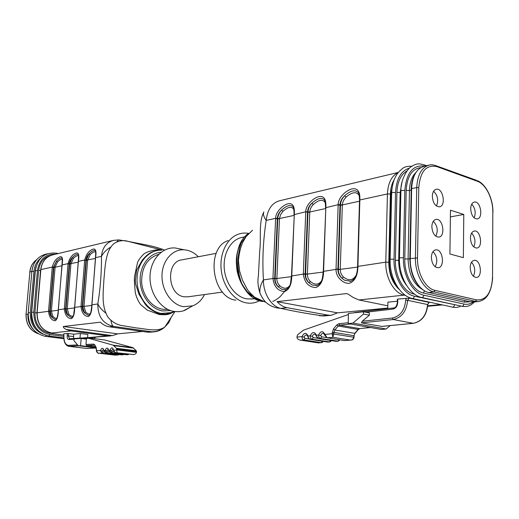 <?xml version="1.0" encoding="UTF-8"?>
<svg xmlns="http://www.w3.org/2000/svg" width="519" height="519" viewBox="0 0 519 519"><rect width="100%" height="100%" fill="white"/><g stroke="black" fill="none" stroke-linecap="round" stroke-linejoin="round"><path stroke-width="0.78" d="M397.424 286.871C391.981 280.202 389.256 271.826 389.256 261.751L390.82 194.534L392.98 183.389M113.979 351.798L112.331 351.597L111.488 350.695L109.937 350.215C111.39 347.127 112.597 347.081 113.557 350.072L113.946 351.694L115.14 352.589L133.026 354.509L115.315 352.628M109.12 351.966L107.517 351.778L106.674 350.883L105.136 350.403C106.57 347.347 107.757 347.295 108.705 350.267L109.937 350.215L111.598 352.784L110.579 352.816L108.705 350.267L108.555 350.597L110.45 352.797M104.332 352.142L102.775 351.953L101.938 351.071L100.414 350.591C101.828 347.555 102.996 347.509 103.923 350.455L105.136 350.403L106.791 352.952L105.792 352.991L103.923 350.455L103.774 350.786L105.662 352.972M86.628 345.472L85.933 344.486L93.667 344.097L94.51 345.109L86.628 345.472L95.386 346.556M53.879 267.168L56.487 261.076L53.489 267.142L49.779 310.933L50.168 310.991L53.879 267.168L55.092 267.24L51.375 311.264L52.886 316.369C54.45 318.16 55.844 318.711 57.077 318.037M69.689 263.73L72.375 257.476C70.584 259.292 69.552 261.368 69.293 263.704L65.615 308.636L66.01 308.695L69.689 263.73L78.213 262.225M86.355 260.11L89.125 253.674C87.276 255.543 86.219 257.677 85.953 260.077L82.32 306.21L82.722 306.275L86.355 260.11L95.405 258.494M117.599 333.86L112.5 335.611L107.783 335.845L70.98 330.94L66.082 329.396C64.045 328.332 63.13 327.366 63.337 326.49L117.599 333.86L142.608 331.472M63.694 334.015L63.934 335.092C63.714 341.476 65.232 344.895 68.489 345.369L77.578 344.908M73.86 339.218L68.8 339.523C67.626 339.368 67.074 338.135 67.146 335.825L67.34 333.464L63.818 333.827M67.34 333.464L68.54 333.516L68.346 335.877L69.494 338.751M87.588 337.772L87.841 334.476L80.367 333.49L73.607 334.178L68.54 333.516M73.607 334.178L73.653 338.492M40.722 269.627C41.812 261.725 45.795 256.808 52.679 254.881C45.886 256.769 41.948 261.667 40.865 269.569L52.276 267.084C53.84 261.336 56.584 257.872 60.509 256.684C62.501 256.477 63.026 259.234 62.085 264.937L68.041 263.639C69.63 257.748 72.472 254.187 76.572 252.948C78.706 252.721 79.31 255.53 78.388 261.381L84.675 260.013C86.284 253.966 89.229 250.294 93.511 249.01C95.807 248.75 96.502 251.624 95.593 257.632L101.458 256.347C102.327 247.706 106.369 242.379 113.596 240.368L118.89 239.888M150.581 332.179L147.305 332.134L109.425 326.808C106.071 326.308 103.041 324.771 100.355 322.189L63.337 326.49M109.425 326.808L113.311 326.393C102.872 323.752 97.715 316.272 97.838 303.946C100.42 287.753 101.627 271.885 101.458 256.347C103.56 252.487 106.739 249.367 110.995 246.979C105.312 254.764 104.916 269.231 103.936 279.378C103.365 290.316 101.575 303.407 106.064 313.268C107.018 316.052 108.633 318.342 110.897 320.145C114.465 323.331 118.553 325.199 123.159 325.757L136.536 327.963C144.918 328.598 156.037 332.076 163.53 327.826L164.698 327.106M95.451 257.904L91.954 304.802C91.902 311.335 90.676 315.254 88.282 316.558C84.078 316.103 81.658 312.71 81.003 306.392L84.675 260.013L85.953 260.077M78.259 261.654L74.704 307.306C74.652 313.658 73.51 317.466 71.278 318.718C67.269 318.27 64.953 314.968 64.337 308.811L68.041 263.639L69.293 263.704M61.962 265.203L58.368 309.674C58.323 315.863 57.252 319.561 55.17 320.774C51.336 320.327 49.123 317.103 48.539 311.102L52.276 267.084L53.489 267.142M164.841 326.989L164.004 327.723C161.046 330.136 157.692 331.511 153.955 331.868L151.288 331.758C155.804 331.907 159.884 330.597 163.53 327.826M216.202 253.356L181.974 259.831C165.548 261.459 167.41 294.896 184.102 296.771L188.014 296.81M198.323 256.743C194.145 252.545 189.454 250.236 184.245 249.808C172.587 248.886 162.162 260.622 161.986 275.576C161.662 290.517 171.744 304.867 183.499 306.684L192.601 305.866C197.745 303.913 201.709 300.138 204.486 294.552M180.618 249.075L175.143 247.965C162.025 246.908 150.231 260.013 150.004 276.757C149.608 293.482 160.987 309.519 174.228 311.484L178.698 311.718L183.064 310.991L190.823 306.891M158.736 254.336C147.331 257.956 141.629 267.24 141.642 282.2C142.556 295.668 152.015 307.618 162.745 309.259L167.501 309.408M159.962 314.105L166.061 314.099L170.543 312.996L171.296 312.6L161.357 313.437C148.11 311.504 136.718 295.726 137.035 279.151C137.185 262.556 148.862 249.399 161.993 250.177L160.715 249.97C151.133 251.053 148.616 253.927 145.956 256.165L142.336 260L136.672 270.12L135.245 280.403L135.686 284.224L139.034 294.312L144.691 303.44C147.383 307.546 152.476 311.102 159.962 314.105M174.65 311.549L169.771 313.852C167.858 314.131 168.15 315.169 159.19 314.52L147.221 310.083L140.584 304.53C138.197 301.241 136.458 297.368 135.355 292.911C134.453 284.334 134.181 278.859 134.531 276.491L137.516 262.672C138.249 260.356 140.409 257.405 143.997 253.836C147.383 251.618 152.177 250.242 158.379 249.71L161.474 249.918M161.5 249.924L127.817 241.29C124.158 240.174 120.434 240.453 116.626 242.126C114.186 243.164 112.305 244.78 110.995 246.979M164.64 250.067C152.411 245.403 140.273 244.021 127.856 241.296L118.54 239.875L116.626 242.126M164.873 326.976L168.74 322.727L171.011 317.784M115.361 352.635L113.402 350.416L116.632 349.949L116.496 348.301L113.194 345.167L132.922 347.659L104.728 339.99L86.874 337.681L88.794 338.323L82.878 338.673M132.922 347.659L136.283 350.76L136.497 351.545L116.697 349.099M116.639 349.903L136.439 352.343L136.497 351.545M136.439 352.343L136.439 352.382C136.192 353.653 135.18 354.36 133.409 354.516L133.026 354.509M85.933 344.486L86.401 339.128L81.198 338.459L80.568 345.635L78.291 345.745L73.867 340.548L74.243 338.881L81.198 338.459M113.194 345.167L88.794 338.323M78.291 345.745L96.145 347.931M80.568 345.635L95.937 347.522M62.274 259.455C61.164 259.02 59.555 259.876 57.453 262.03L55.092 267.24L61.917 265.754M78.518 255.841C77.344 255.29 75.631 256.165 73.367 258.456L70.934 263.801L67.269 308.747L68.845 314.209C70.526 316.097 72.018 316.642 73.335 315.85M95.658 252.046C94.426 251.358 92.59 252.24 90.15 254.686L87.64 260.175L84 306.554L85.68 311.932C87.49 313.924 89.099 314.456 90.501 313.528M80.004 338.103L80.367 333.49M81.022 306.158L82.3 306.424C82.19 308.876 82.917 311.011 84.493 312.827L82.703 306.528L84.02 306.327M64.356 308.584L65.602 308.837C65.478 311.231 66.179 313.307 67.691 315.078L65.991 308.948L67.269 308.747M48.559 310.881L49.766 311.134C49.642 313.463 50.304 315.487 51.757 317.213L50.155 311.238L51.394 311.043M95.204 250.573C93.803 250.061 91.779 251.092 89.125 253.674L90.15 254.686M85.68 311.932L84.493 312.827L87.88 315.15L89.067 315.182M78.116 254.446C76.793 254.005 74.879 255.011 72.375 257.476L73.367 258.456M68.845 314.209L67.691 315.078L70.98 317.362L72.037 317.388M61.93 258.125C60.678 257.742 58.861 258.722 56.487 261.076L57.453 262.03M52.886 316.369L51.757 317.213L54.956 319.457L55.909 319.477M169.499 320.061L168.74 322.727M147.305 332.134L151.288 331.758L113.311 326.393C112.286 325.744 111.481 323.661 110.897 320.145M106.064 313.268C102.152 310.349 99.414 307.235 97.838 303.946L91.831 304.867C91.26 311.984 90.261 315.435 88.833 315.221M118.351 354.49L117.8 354.996L102.061 353.121L100.414 350.591L96.489 350.792C96.521 352.154 97.345 352.965 98.973 353.231L114.68 355.093L118.021 355.009L114.816 355.106M96.489 350.792L96.365 350.838C97.604 352.959 98.389 353.75 98.72 353.212L97.955 353.011M124.002 354.432L122.899 354.86M122.873 354.86L106.791 352.952L107.517 351.778M123.963 354.425L121.576 354.873L123.152 354.328M128.874 354.269L127.758 354.704M127.739 354.704L111.598 352.784L112.331 351.597M128.835 354.263L126.422 354.717L128.024 354.166M116.632 349.949L117.112 352.583M133.409 354.516L115.484 352.654M305.016 338.356L304.089 337.181L302.019 336.61C301.935 338.427 302.564 339.543 303.907 339.958L301.143 340.211L318.432 342.903L321.216 342.618L303.907 339.958L305.016 338.356L309.395 339.043M317.777 338.304L313.242 337.59L312.315 336.396L310.219 335.819C310.135 337.661 310.764 338.784 312.114 339.205L310.368 339.361L328.06 342.073M326.321 337.558L321.631 336.805L320.703 335.605L318.582 335.021C318.497 336.876 319.127 338.012 320.483 338.433L318.705 338.602L336.422 341.346M340.483 204.843C340.672 201.573 342.034 198.543 344.571 195.767C341.762 198.44 340.25 201.443 340.029 204.778L337.927 269.114L338.382 269.212L340.483 204.843L342.339 204.927L359.479 201.21M317.206 285.612L312.23 285.035L308.876 282.738C306.469 279.812 305.367 277.003 305.568 274.317L307.962 212.252L307.514 212.128L305.12 274.155C305.101 277.464 306.353 280.325 308.876 282.738L310.414 281.532C314.832 285.145 318.497 284.976 321.417 281.026M277.782 218.48C277.989 215.43 279.241 212.628 281.532 210.059C278.969 212.531 277.574 215.314 277.334 218.421L274.687 278.288L275.135 278.385L277.782 218.48L279.494 218.557L276.861 278.748C276.887 281.512 277.827 283.822 279.689 285.69C283.64 289.051 286.955 289.051 289.621 285.69M290.179 285.242L291.282 280.837M347.743 293.91L346.251 293.605L347.86 293.962L353.283 297.53L358.934 299.976L387.823 305.808M397.32 302.772L397.392 299.314L397.781 299.08L409.29 298.159L429.219 302.428L427.578 304.543L407.642 300.326L427.578 304.543C426.521 315.195 421.739 321.449 413.221 323.305L413.539 323.266M381.679 326.432L413.351 323.311C421.947 321.462 426.748 315.228 427.753 304.595L428.817 302.635M387.758 308.63L387.907 302.168L397.353 301.208M346.251 293.605L277.049 301.649C280.059 304.99 283.4 307.008 287.072 307.702L328.138 315.15L331.064 315.318L337.538 312.853L387.771 308.052M328.138 315.15L321.871 315.74L324.92 315.876M279.378 200.827C271.904 202.968 267.506 209.494 266.182 220.406C263.646 216.702 262.874 213.873 263.873 211.914C258.378 222.385 261.375 237.702 259.701 251.183L258.391 276.011C257.463 281.421 258.021 287.221 260.064 293.41C261.602 296.81 263.405 299.664 265.494 301.98C269.828 305.918 274.953 308.046 280.87 308.37C293.034 311.128 306.703 313.58 321.871 315.74L319.535 315.805M272.955 278.229L274.681 278.56L272.942 278.528L275.621 218.343C275.621 211.57 283.452 204.609 288.317 203.72C292.872 203.02 294.87 206.536 294.292 214.269L291.769 275.797C291.672 284.393 289.297 289.641 284.633 291.542C277.95 291.094 274.051 286.76 272.942 278.528L263.431 279.91C263.075 293.216 271.528 306.859 280.87 308.37L287.072 307.702M305.12 274.155L303.317 274.116L305.743 211.771C305.704 204.758 313.872 197.525 319.101 196.565C324.083 195.773 326.328 199.38 325.835 207.386L323.584 271.178C323.48 280.098 320.885 285.567 315.799 287.571C308.669 287.137 304.51 282.647 303.317 274.116L291.483 275.991C290.199 282.252 291.717 287.059 285.152 289.823M336.04 269.043L337.927 269.114L336.033 269.367L338.167 204.694C338.083 197.428 346.614 189.909 352.252 188.858C357.714 187.969 360.244 191.673 359.849 199.964L357.922 266.189C357.812 275.472 354.97 281.168 349.397 283.29C343.422 284.062 335.676 277.029 336.033 269.367L323.266 271.398C322.403 276.121 323.246 283.4 316.311 285.787M235.866 300.177C211.817 297.575 205.427 248.017 228.139 240.557M259.558 300.689C255.854 302.726 251.897 303.524 247.686 303.09L246.337 302.888C234.348 300.832 223.378 287.02 221.321 270.834C219.187 254.654 226.336 238.987 237.462 234.53C241.069 233.076 244.786 232.707 248.627 233.407M252.305 298.957L246.538 298.847C235.269 296.894 225.201 283.179 224.221 267.96C223.144 252.74 231.331 239.214 242.282 237.358L244.942 236.82M263.023 301.552L255.718 298.594L247.193 291.665C243.8 287.065 241.848 283.945 241.335 282.31C239.441 277.347 238.279 271.145 237.851 263.704L237.962 258.624L239.499 248.257L240.855 244.086L241.783 241.945L248.556 233.524M286.125 289.608L280.565 296.187C278.697 298.198 273.876 301.331 272.689 301.305M252.545 230.215L246.064 236.593L242.853 242.172C240.518 247.258 239.045 253.454 238.435 260.759L239.655 271.262L242.438 280.137L247.245 289.271C248.277 290.99 250.742 293.631 254.628 297.199L265.222 302.064M301.143 340.211L299.904 340.042C298.016 339.491 297.037 338.511 296.959 337.091L297.465 334.95L303.459 330.149L348.385 314.527M368.905 312.834L369.372 312.918L369.385 315.169L362.249 321.242L392.358 318.037C400.24 316.24 404.684 310.31 405.702 300.248L406.28 298.191M277.049 301.649L337.538 312.853M381.789 326.399L361.406 322.857L362.249 321.242M353.848 312.775L355.885 312.386M386.091 329.001L352.933 323.103L363.488 314.06L363.482 311.796L348.405 313.411L348.223 323.597L381.368 329.448L386.091 329.001L390.217 325.595M348.223 323.597L352.933 323.103M359.265 195.851L358.441 194.391C355.56 191.498 351.434 192.426 346.056 197.175C343.838 199.432 342.598 202.021 342.339 204.927L340.256 269.601C340.321 272.579 341.411 275.057 343.526 277.055C348.502 280.948 352.576 280.565 355.755 275.9M325.277 202.78L324.797 201.949C322.241 199.121 318.413 199.977 313.314 204.531C311.205 206.698 310.025 209.189 309.759 211.992L307.378 274.343C307.423 277.204 308.435 279.605 310.414 281.532M293.78 209.313L293.579 208.969C291.302 206.192 287.74 206.997 282.9 211.369L280.539 214.73L279.494 218.557L293.988 215.417M309.746 212.297L307.962 212.252L307.975 211.908C308.176 208.761 309.48 205.848 311.893 203.176C309.214 205.745 307.754 208.632 307.527 211.849L305.73 212.076M337.914 269.406C337.921 272.838 339.257 275.803 341.937 278.301C339.361 275.271 338.174 272.365 338.369 269.575L338.382 269.212L340.263 269.283M274.681 278.56C274.642 281.752 275.816 284.516 278.197 286.851C275.946 284.023 274.921 281.311 275.122 278.716L275.135 278.385L276.874 278.444M292.917 206.672C290.413 204.421 286.624 205.55 281.532 210.059L282.9 211.369M279.689 285.69L278.197 286.851L281.823 289.284L285.898 289.68M324.797 201.949L325.05 201.606M324.407 199.932C321.709 197.175 317.537 198.258 311.893 203.176L313.314 204.531M343.526 277.055L341.937 278.301L344.759 280.318L351 281.22M358.441 194.391L358.811 193.788M358.331 192.646C355.379 189.396 350.792 190.434 344.571 195.767L346.056 197.175M277.334 218.421L275.621 218.343L266.182 220.406C263.12 240.44 262.205 260.272 263.431 279.91C260.467 284.762 259.344 289.265 260.064 293.41M324.609 335.099L324.913 334.411L332.166 333.717L333.425 328.962L336.734 324.972L338.836 323.733L348.243 322.734M316.136 335.903L316.428 335.229C316.447 336.915 317.206 338.038 318.705 338.602L316.142 335.903M307.819 336.682L308.111 336.027C308.117 337.7 308.876 338.81 310.368 339.361L310.044 339.322C309.077 339.069 308.344 338.193 307.832 336.688M351.382 340.01L350.293 340.094C352.68 339.841 353.88 338.842 353.893 337.103L353.932 335.702L333.996 332.4L332.893 337.298L327.204 337.817L344.882 340.613M353.802 337.324L352.706 339.394M327.165 337.824L344.59 340.594L350.293 340.094L332.893 337.298L332.166 333.717L333.951 333.795M324.622 335.105L327.204 337.817L324.913 334.411C322.883 330.622 320.768 330.824 318.582 335.021L316.428 335.229C314.443 331.472 312.373 331.673 310.219 335.819L308.111 336.027C306.165 332.303 304.134 332.497 302.019 336.61L296.959 337.091M322.753 342.079L321.618 342.644M321.592 342.644L321.216 342.618L322.299 341.32M310.323 339.368L327.703 342.053L329.74 341.917L331.609 340.639M327.982 342.073L329.961 341.891M318.66 338.602L336.065 341.333L338.135 341.191L340.029 339.874M336.344 341.346L338.362 341.165M435.804 236.216C438.315 230.663 437.478 225.681 433.3 221.269M473.393 276.283C475.657 271.229 475.047 266.539 471.544 262.212M474.139 217.863C476.066 212.796 475.268 208.229 471.745 204.162M473.769 246.921C475.871 241.854 475.157 237.228 471.641 233.031M436.421 205.991C438.724 200.418 437.783 195.507 433.599 191.245M435.169 266.785C437.887 261.245 437.167 256.198 433.008 251.631M431.847 226.582C432.359 233.18 434.675 236.69 438.782 237.112C445.84 236.586 442.934 217.941 436.018 219.394C433.469 220.03 432.08 222.43 431.847 226.582M470.182 267.519C470.636 273.649 472.699 276.964 476.358 277.47C482.949 277.289 480.756 259.234 474.282 260.304C471.771 260.862 470.402 263.263 470.182 267.519M470.688 208.8C471.213 215.151 473.367 218.531 477.156 218.934C483.572 218.395 480.646 200.645 474.379 202.053C472.095 202.657 470.863 204.908 470.688 208.8M470.435 238C470.928 244.241 473.036 247.595 476.766 248.05C483.267 247.68 480.704 229.781 474.327 231.026C471.933 231.604 470.636 233.933 470.435 238M432.327 196.201C432.878 202.923 435.246 206.465 439.424 206.828C446.379 206.101 443.057 187.619 436.265 189.26C433.845 189.922 432.535 192.238 432.327 196.201M431.367 257.307C431.84 263.775 434.092 267.259 438.127 267.746C445.283 267.428 442.817 248.614 435.778 249.866C433.093 250.476 431.626 252.954 431.367 257.307M463.778 214.457L450.46 210.201L449.921 253.999L463.357 257.651L463.778 214.457L450.382 216.884M113.389 350.241L112.98 349.112L111.488 350.695M108.536 350.429L108.147 349.306L106.674 350.883M103.761 350.617L103.385 349.508L101.938 351.071M55.072 267.454L52.257 267.298M70.915 264.022L68.021 263.86M87.62 260.402L84.655 260.24M36.966 312.801L40.865 269.569L37.109 312.762C37.18 323.908 42.039 330.661 51.686 333.016L70.98 330.94M49.766 311.134L36.966 312.853C37.031 323.914 41.903 330.635 51.589 333.016L51.634 333.023M91.033 337.739L87.594 337.681L107.783 335.845M73.413 336.533L67.146 335.825M71.83 317.42C72.18 317.926 72.79 317.044 73.646 314.761L74.593 307.365L82.3 306.424M55.721 319.503C56.837 321.021 58.225 312.983 58.264 309.733L65.602 308.837M161.052 252.312C149.329 252.974 139.715 265.618 140.143 280.526C140.441 295.428 150.763 309.168 162.635 310.946L170.576 310.57M174.034 311.452L171.296 312.6L173.995 311.445M93.667 344.097L94.692 344.785L96.164 347.373L96.365 350.805M112.5 335.611L66.082 329.396M79.089 345.842L68.482 346.283C65.122 345.226 63.565 341.508 63.824 335.144L63.811 335.125M68.832 346.329L86.718 348.457L69.163 346.329L68.489 345.369M86.926 348.444L96.229 348.035M102.775 351.953L102.061 353.121L98.973 353.231M105.72 352.985L121.576 354.873L105.759 352.991M110.508 352.81L126.422 354.717L110.547 352.816M58.212 310.278L50.155 311.238M65.991 308.948L74.541 307.923M82.703 306.528L91.779 305.438M95.574 257.859L91.85 304.595M78.369 261.608L74.613 307.105M62.072 265.157L58.284 309.48M126.312 354.704L126.636 354.73M116.496 348.301L136.283 350.76M133.694 348.132L113.953 345.648M68.8 339.523L69.63 338.751M94.692 344.785L96.093 347.795M96.164 347.373L96.45 349.748M96.573 349.728L96.372 350.766M26.028 314.384L29.881 271.969L26.028 314.417C25.885 324.077 29.92 330.512 38.134 333.723M33.021 329.111C29.265 324.926 27.572 319.918 27.955 314.092L26.119 314.358C25.956 323.992 29.946 330.434 38.088 333.698M36.654 259.682C32.729 262.536 30.472 266.63 29.881 271.969L31.717 271.567L32.716 266.987M28.136 314.079L31.867 271.547M307.748 336.331L306.833 335.066C305.587 334.794 304.672 335.501 304.089 337.181M316.058 335.54L315.137 334.275C313.852 333.983 312.912 334.69 312.315 336.396M324.531 334.736L323.597 333.464C322.28 333.146 321.313 333.86 320.703 335.605M332.166 333.769L354.133 337.279M350.487 323.999L339.679 325.128L359.602 328.592L370.443 327.521M342.326 205.245L338.154 205.011M303.323 273.805L307.384 274.032M279.475 218.856L275.602 218.642M440.748 304.575L427.708 305.795M405.579 295.447L404.08 295.123L358.934 299.976M307.527 211.849L305.743 211.771L294.02 214.665M404.762 294.863L404.08 295.123C394.122 293.352 385.195 277.496 385.792 262.147L387.427 193.95L359.849 199.964L359.498 200.379M394.129 179.801C391.806 183.629 390.56 188.365 390.392 194.022L387.427 193.95C388.024 182.876 391.618 175.759 398.203 172.593M340.029 204.778L338.167 204.694L325.523 207.756M390.392 194.022L388.789 262.251L385.792 262.147L357.565 266.442M248.757 233.31C226.835 247.265 237.3 298.73 262.484 301.442M397.781 299.08L397.703 302.7C397.346 306.288 395.757 308.416 392.935 309.09L365.778 312.237M388.789 262.251C388.926 274.123 392.474 283.264 399.435 289.673M381.374 326.445L413.221 323.305L393.22 319.522L361.406 322.857M338.972 339.828L337.85 341.178L320.483 338.433L321.631 336.805M330.558 340.581L329.455 341.904L312.114 339.205L313.242 337.59M409.29 298.159L407.642 300.319L405.702 300.248L407.642 300.326C406.546 311.199 401.738 317.596 393.22 319.522L392.358 318.037M363.488 314.06L369.385 315.169M338.369 269.575L357.533 267.11M325.497 208.58L309.759 211.992L307.975 211.908M323.233 272.06L305.568 274.317M291.444 276.64L275.122 278.716M294.286 214.568L291.516 275.55M291.782 275.485L291.503 275.849M323.285 271.236L323.597 270.86M323.298 270.931L325.828 207.697M357.585 266.26L357.935 265.858M357.597 265.942L359.498 200.678L359.842 200.289M333.425 328.962L334.865 330L354.795 333.347L358.097 329.448L338.174 326.016L334.865 330L333.996 332.4L332.212 332.329M338.836 323.733L339.679 325.128L338.174 326.016L336.734 324.972M358.506 329.052L358.35 329.448L359.602 328.592L370.514 327.534M353.932 335.702L355.048 333.341L353.932 335.702M393.817 307.949L392.935 309.09M355.645 312.386L393.661 307.936C395.348 308.02 396.568 306.353 397.314 302.927L397.703 302.7M359.901 328.559L358.35 329.448L355.23 333.133M354.172 335.858L353.893 337.071M354.133 337.227L354.14 337.168C352.706 341.249 351.078 339.484 350.766 340.094L344.473 340.594M436.894 166.625C426.287 164.367 420.254 171.354 418.788 187.599L417.503 257.911C417.017 272.988 425.574 288.603 435.045 290.393L476.52 299.872C486.245 300.43 491.577 292.911 492.525 277.302L492.816 212.239C493.037 198.732 485.842 184.096 477.389 181.28L436.894 166.625L436.739 165.976L435.681 165.58M492.525 277.574L492.654 277.347C491.61 292.035 486.822 300.112 478.284 301.565L475.352 301.325L476.52 299.872M418.788 187.599L416.738 187.554L415.434 257.846C414.915 273.675 423.913 290.056 433.865 291.918L428.675 292.476L470.182 301.805L475.352 301.325L433.865 291.918L435.045 290.393M492.816 212.239L492.525 277.302M477.389 181.28L477.233 180.651C485.823 183.856 493.154 198.498 492.94 212.297L492.816 212.608M477.221 180.625L477.733 180.872M428.772 165.165L424.295 166.229C416.582 168.493 412.365 175.973 411.632 188.663L416.738 187.554C417.458 174.793 421.675 167.28 429.375 165.016C431.004 164.484 433.456 164.802 436.739 165.976L476.267 180.236M409.861 258.689L411.23 189.13L411.632 188.663L410.269 258.592L417.503 257.911M469.604 301.675L473.691 301.993M423.595 290.218C414.85 283.88 410.269 273.448 409.861 258.936L410.269 258.592C409.731 274.343 418.723 290.634 428.675 292.476L428.058 292.32M402.056 181.871L400.149 192.517L398.683 260.382L399.442 260.272M414.61 294.176L413.961 294.033C403.879 292.21 394.816 275.978 395.394 260.272L398.683 260.382C398.683 270.256 401.291 278.56 406.494 285.294M395.394 260.272L396.899 192.432L400.863 192.361M415.92 172.47C411.904 176.447 409.751 182.454 409.465 190.492L411.21 190.116M470 301.805L464.278 302.136L423.394 293.014C413.312 291.165 404.223 274.765 404.781 258.903L406.182 190.408L409.465 190.492L408.103 259.013L409.731 258.78M404.781 258.903L408.103 259.013C408.635 274.24 413.591 284.503 422.972 289.81M389.256 261.751L390.113 261.628M390.82 194.534L391.637 194.359M406.182 190.408C407.136 176.389 412.034 168.772 420.883 167.559M424.808 166.106C413.059 164.491 406.396 172.652 404.814 190.583L403.412 257.93C402.802 275.265 412.761 293.19 423.757 295.181L463.895 304.043C467.243 304.744 470.357 304.076 473.231 302.039M396.899 192.432C397.431 181.65 400.791 174.494 406.987 170.972M409.536 168.124C401.044 170.647 396.373 178.808 395.53 192.601L394.031 259.305C393.389 276.478 403.321 294.215 414.324 296.174L457.083 305.185M395.53 192.601C392.87 192.238 391.579 192.445 391.663 193.237L390.126 259.344M394.031 259.305C391.332 258.994 390.029 259.13 390.119 259.727C389.529 277.646 399.76 295.363 411.437 298.276C412.955 298.918 413.915 298.217 414.324 296.174M454.482 304.913C454.093 306.872 453.139 307.533 451.621 306.904L412.689 298.548M404.814 190.583C402.108 190.207 400.798 190.428 400.889 191.239L399.455 257.969M424.094 164.776L425.865 165.853M403.412 257.93C400.674 257.606 399.351 257.755 399.448 258.358C398.877 276.445 409.134 294.292 420.773 297.27C422.336 297.977 423.329 297.277 423.757 295.181M463.895 304.043C463.486 306.054 462.5 306.71 460.937 306.022L422.135 297.569M424.555 290.822L423.394 293.014M464.803 300.598L464.278 302.136M40.943 267.973L40.651 270.451M63.831 335.053L49.642 333.217C39.892 330.843 34.987 324.031 34.922 312.782L38.62 270.399L40.547 270.47L36.959 312.847M34.922 312.782L36.862 312.866L38.056 321.326M88.762 337.804L88.282 337.863M38.62 270.399C39.684 262.562 43.577 257.638 50.278 255.633M55.663 254.167C45.497 253.888 39.425 259.364 37.439 270.581L33.793 312.23C33.871 324.524 39.23 331.959 49.876 334.547L63.759 336.325M91.539 338.284L93.258 337.532M35.811 327.736C32.509 323.577 31.043 318.763 31.419 313.294L35.123 271.165L36.025 266.805M40.826 258.105C36.836 261.31 34.539 265.722 33.943 271.34L30.297 312.743C30.089 323.246 34.371 330.389 43.129 334.178M33.943 271.34L31.88 271.398L28.221 312.704M30.297 312.743L28.214 312.756C28.279 325.731 34.014 333.6 45.419 336.364L46.23 335.417M37.439 270.581L35.357 270.646L31.704 312.191M56.156 253.129L56.636 253.934M33.793 312.23L31.698 312.25C31.769 325.296 37.524 333.217 48.968 336.001L49.876 334.547M49.753 332.653L49.642 333.217M69.507 338.751L86.874 337.681M52.679 254.881L113.739 240.31M87.834 337.713L110.443 335.929M150.036 332.225L154.033 331.855M184.245 249.808L175.143 247.965M192.601 305.866L184.472 310.537M174.948 311.588L164.899 326.912M95.353 250.619C95.645 251.631 95.879 250.606 95.47 257.684M78.265 254.492C78.434 255.484 78.771 253.272 78.272 261.433M62.079 258.17C62.196 259.111 62.533 256.775 61.982 264.988M174.527 311.53L170.453 313.022M114.621 355.093L98.753 353.212M119.162 354.587L118.021 355.009M63.792 334.022L63.824 335.112M86.297 348.444L96.229 348.041M29.797 272.001C30.394 266.623 32.691 262.504 36.687 259.649M442.37 304.919L427.669 306.294M331.064 315.318L324.79 315.902M398.345 172.418L279.138 200.859M254.978 298.626L251.481 299.061M363.482 311.796L369.372 312.918M292.976 206.692C293.696 207.678 294.046 210.234 294.026 214.373M324.44 199.945C324.797 201.275 325.316 199.925 325.536 207.503M349.89 281.441C354.775 280.111 357.338 275.115 357.578 266.448M359.511 200.094C359.356 195.767 358.999 193.34 358.428 192.815M321.871 315.948L324.92 315.896M241.595 241.484C239.038 245.824 237.391 250.781 236.651 256.347C236.437 258.378 235.911 260.979 237.04 270.6C239.343 281.577 244.215 290.166 251.65 296.368M321.501 342.637L323.343 341.392M318.432 342.903L321.527 342.637M300.936 340.198L318.426 342.877M327.917 342.073L327.593 342.06M336.28 341.353L335.955 341.333M478.284 301.565L472.335 302.064M411.236 188.799C411.496 181.786 413.189 176.155 416.322 171.912M187.495 296.881L222.508 292.08M391.676 192.724C392.13 183.518 394.674 176.389 399.293 171.341C402.88 168.519 403.205 166.164 411.859 166.249M452.73 307.203C455.773 307.78 458.491 307.384 460.898 306.015M400.902 190.713C400.564 179.126 408.005 168.26 411.217 166.703C413.792 164.997 415.998 164.069 417.827 163.933C419.08 163.641 421.694 164.121 425.671 165.373L426.56 165.691M462.131 306.353C467.891 306.904 469.909 306.087 474.619 301.909M31.886 271.327C33.352 261.414 38.503 255.582 47.346 253.823M63.837 338.699L45.458 336.37M35.363 270.568C37.712 258.001 44.673 252.195 56.247 253.149L58.297 253.538M49.013 336.007L63.779 337.882M93.608 338.55L95.502 337.324"/></g></svg>
